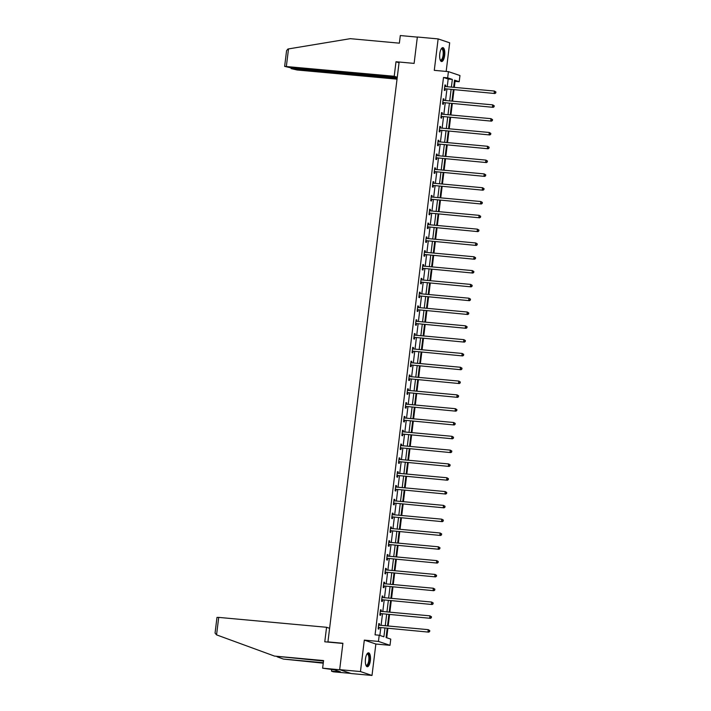 <?xml version="1.0" encoding="UTF-8"?>
<svg xmlns="http://www.w3.org/2000/svg" width="711" height="711" viewBox="0 0 711 711"><rect width="100%" height="100%" fill="white"/><g stroke="black" fill="none" stroke-linecap="round" stroke-linejoin="round"><path stroke-width="1.07" d="M370.351 660.599A6.977 2.506 95.2 0 0 368.556 652.831A6.977 2.506 95.2 0 0 365.481 658.955A6.977 2.506 95.2 0 0 367.276 666.731A6.977 2.506 95.2 0 0 370.351 660.599M444.659 55.405A6.977 2.506 95.2 0 0 442.864 47.637A6.977 2.506 95.2 0 0 439.789 53.76A6.977 2.506 95.2 0 0 441.584 61.537A6.977 2.506 95.2 0 0 444.659 55.405M387.211 628.337L386.082 637.536L390.766 639.118L390.001 645.321L378.456 641.42L379.212 635.225L383.896 636.807L384.962 628.124M375.861 644.024L364.316 640.122L360.459 671.557L339.671 669.646L351.216 673.548L372.004 675.45L375.861 644.024L390.001 645.321M446.17 71.429L449.681 42.811L438.136 38.909L434.279 70.345L448.41 71.633L459.964 75.535L459.199 81.729L454.516 80.147L453.636 87.311M454.302 87.373L455.04 81.347L459.199 81.729M386.722 637.758L387.877 628.391M388.17 625.991L389.566 614.58M389.868 612.18L391.263 600.768M391.557 598.369L392.961 586.957M393.254 584.558L394.658 573.155M394.952 570.746L396.356 559.344M396.649 556.935L398.044 545.533M398.347 543.124L399.742 531.721M400.035 529.313L401.439 517.91M401.733 515.502L403.137 504.099M403.43 501.69L404.835 490.288M405.128 487.879L406.523 476.477M406.825 474.068L408.221 462.665M408.514 460.266L409.918 448.854M410.211 446.455L411.616 435.043M411.909 432.644L413.313 421.232M413.606 418.832L415.002 407.421M415.304 405.021L416.699 393.61M416.993 391.21L418.397 379.798M418.69 377.399L420.094 365.987M420.388 363.588L421.792 352.176M422.085 349.776L423.489 338.365M423.783 335.965L425.178 324.554M425.48 322.154L426.876 310.743M427.169 308.343L428.573 296.931M428.866 294.532L430.271 283.12M430.564 280.721L431.968 269.318M432.261 266.909L433.657 255.507M433.959 253.098L435.354 241.696M435.647 239.287L437.052 227.884M437.345 225.476L438.749 214.073M439.043 211.665L440.447 200.262M440.74 197.854L442.135 186.451M442.438 184.042L443.833 172.64M444.126 170.231L445.53 158.829M445.824 156.42L447.228 145.017M447.521 142.618L448.925 131.206M449.219 128.807L450.614 117.395M450.916 114.995L452.312 103.584M452.605 101.184L454.009 89.773M360.459 671.557L372.004 675.45M339.671 669.646L342.906 643.268L327.94 641.891L399.138 62.017L414.113 63.395L417.348 37.008L438.136 38.909M327.94 641.891L328.731 642.157M455.04 81.347L454.4 81.134M447.228 86.724L448.179 79.037L443.495 77.455L375.053 634.843L379.212 635.225M379.861 635.438L380.803 627.742M381.096 625.342L382.5 613.931M382.794 611.531L384.198 600.128M384.491 597.72L385.886 586.317M386.189 583.909L387.584 572.506M387.877 570.098L389.281 558.695M389.575 556.286L390.979 544.884M391.272 542.475L392.676 531.073M392.97 528.664L394.365 517.261M394.667 514.853L396.063 503.45M396.356 501.042L397.76 489.639M398.053 487.239L399.458 475.828M399.751 473.428L401.155 462.017M401.448 459.617L402.844 448.206M403.146 445.806L404.541 434.394M404.835 431.995L406.239 420.583M406.532 418.184L407.936 406.772M408.23 404.372L409.634 392.961M409.927 390.561L411.322 379.15M411.625 376.75L413.02 365.338M413.313 362.939L414.717 351.527M415.011 349.128L416.415 337.716M416.708 335.316L418.112 323.905M418.406 321.505L419.801 310.094M420.103 307.694L421.499 296.291M421.792 293.883L423.196 282.48M423.489 280.072L424.894 268.669M425.187 266.261L426.591 254.858M426.884 252.449L428.28 241.047M428.582 238.638L429.977 227.236M430.271 224.827L431.675 213.424M431.968 211.016L433.372 199.613M433.666 197.205L435.07 185.802M435.363 183.394L436.758 171.991M437.061 169.591L438.456 158.18M438.749 155.78L440.153 144.369M440.447 141.969L441.851 130.557M442.144 128.158L443.548 116.746M443.842 114.347L445.237 102.935M445.539 100.535L446.935 89.124M445.548 86.564L445.708 85.204L444.935 84.947L444.277 90.253L445.059 90.519L445.237 89.088M443.851 100.375L444.02 99.016L443.237 98.758L442.58 104.064L443.362 104.33L443.54 102.899M442.153 114.187L442.322 112.827L441.54 112.569L440.891 117.875L441.664 118.142L441.842 116.711M440.456 127.998L440.624 126.638L439.842 126.38L439.194 131.686L439.976 131.953L440.145 130.522M438.758 141.809L438.927 140.449L438.145 140.191L437.496 145.497L438.278 145.764L438.456 144.333M437.069 155.62L437.229 154.26L436.456 154.003L435.799 159.308L436.581 159.575L436.758 158.144M435.372 169.431L435.541 168.072L434.759 167.814L434.101 173.12L434.883 173.386L435.061 171.955M433.674 183.242L433.843 181.883L433.061 181.616L432.412 186.931L433.186 187.197L433.363 185.767M431.977 197.054L432.146 195.694L431.364 195.427L430.715 200.742L431.497 201.009L431.666 199.578M430.279 210.865L430.448 209.505L429.666 209.238L429.017 214.553L429.8 214.82L429.977 213.38M428.591 224.676L428.751 223.316L427.978 223.05L427.32 228.364L428.102 228.631L428.28 227.191M426.893 238.487L427.062 237.127L426.28 236.861L425.622 242.175L426.404 242.442L426.582 241.002M425.196 252.298L425.365 250.939L424.583 250.672L423.934 255.987L424.707 256.253L424.885 254.814M423.498 266.11L423.667 264.75L422.885 264.483L422.236 269.798L423.018 270.064L423.187 268.625M421.801 279.921L421.97 278.561L421.188 278.294L420.539 283.609L421.321 283.867L421.499 282.436M420.112 293.732L420.272 292.372L419.499 292.105L418.841 297.42L419.623 297.678L419.801 296.247M418.415 307.543L418.583 306.183L417.801 305.917L417.144 311.231L417.926 311.489L418.104 310.058M416.717 321.354L416.886 319.994L416.104 319.728L415.455 325.043L416.228 325.3L416.406 323.869M415.02 335.165L415.188 333.806L414.406 333.539L413.758 338.854L414.54 339.111L414.709 337.681M413.322 348.977L413.491 347.617L412.709 347.35L412.06 352.665L412.842 352.923L413.02 351.492M411.633 362.788L411.793 361.428L411.02 361.161L410.363 366.476L411.145 366.734L411.322 365.303M409.936 376.59L410.105 375.23L409.323 374.973L408.665 380.287L409.447 380.545L409.625 379.114M408.238 390.401L408.407 389.041L407.625 388.784L406.976 394.09L407.75 394.356L407.927 392.925M406.541 404.212L406.71 402.853L405.928 402.595L405.279 407.901L406.061 408.167L406.23 406.736M404.843 418.024L405.012 416.664L404.23 416.406L403.581 421.712L404.363 421.979L404.541 420.548M403.155 431.835L403.315 430.475L402.542 430.217L401.884 435.523L402.666 435.79L402.844 434.359M401.457 445.646L401.626 444.286L400.844 444.028L400.186 449.334L400.968 449.601L401.146 448.17M399.76 459.457L399.929 458.097L399.147 457.84L398.498 463.145L399.271 463.412L399.449 461.981M398.062 473.268L398.231 471.908L397.449 471.651L396.8 476.957L397.582 477.223L397.751 475.792M396.365 487.079L396.534 485.72L395.751 485.462L395.103 490.768L395.885 491.034L396.063 489.603M394.676 500.891L394.836 499.531L394.063 499.264L393.405 504.579L394.187 504.846L394.365 503.415M392.979 514.702L393.147 513.342L392.365 513.075L391.708 518.39L392.49 518.657L392.668 517.217M391.281 528.513L391.45 527.153L390.668 526.887L390.019 532.201L390.792 532.468L390.97 531.028M389.584 542.324L389.752 540.964L388.97 540.698L388.322 546.012L389.104 546.279L389.273 544.839M387.886 556.135L388.055 554.776L387.273 554.509L386.624 559.824L387.406 560.09L387.584 558.65M386.197 569.946L386.357 568.587L385.584 568.32L384.927 573.635L385.709 573.901L385.886 572.462M384.5 583.758L384.669 582.398L383.887 582.131L383.229 587.446L384.011 587.713L384.189 586.273M382.802 597.569L382.971 596.209L382.189 595.942L381.54 601.257L382.314 601.515L382.491 600.084M381.105 611.38L381.274 610.02L380.492 609.754L379.843 615.068L380.625 615.326L380.794 613.895M379.407 625.191L379.576 623.831L378.794 623.565L378.145 628.88L378.927 629.137L379.105 627.706M364.316 640.122L378.456 641.42M443.495 77.455L447.654 77.837L448.41 71.633M453.342 89.71L451.947 101.122M451.645 103.522L450.25 114.933M449.956 117.333L448.552 128.744M448.259 131.144L446.855 142.556M446.561 144.955L445.157 156.367M444.864 158.766L443.468 170.178M443.166 172.577L441.771 183.989M441.478 186.389L440.073 197.8M439.78 200.2L438.376 211.602M438.083 214.011L436.678 225.414M436.385 227.822L434.99 239.225M434.688 241.633L433.292 253.036M432.999 255.445L431.595 266.847M431.301 269.256L429.897 280.658M429.604 283.067L428.2 294.47M427.906 296.878L426.511 308.281M426.209 310.689L424.814 322.092M424.52 324.492L423.116 335.903M422.823 338.303L421.419 349.714M421.125 352.114L419.721 363.525M419.428 365.925L418.032 377.337M417.73 379.736L416.335 391.148M416.042 393.547L414.637 404.959M414.344 407.359L412.94 418.77M412.647 421.17L411.242 432.581M410.949 434.981L409.554 446.392M409.252 448.792L407.856 460.204M407.563 462.603L406.159 474.015M405.865 476.414L404.461 487.826M404.168 490.226L402.764 501.637M402.47 504.037L401.075 515.448M400.773 517.848L399.378 529.251M399.084 531.659L397.68 543.062M397.387 545.47L395.983 556.873M395.689 559.281L394.285 570.684M393.992 573.093L392.596 584.495M392.294 586.904L390.899 598.307M390.606 600.715L389.201 612.118M388.908 614.526L387.504 625.929M451.387 87.106L452.338 79.41L447.654 77.837M385.255 625.724L386.66 614.313M386.953 611.913L388.348 600.502M388.65 598.102L390.046 586.691M390.339 584.291L391.743 572.879M392.037 570.48L393.441 559.077M393.734 556.669L395.138 545.266M395.432 542.857L396.827 531.455M397.129 529.046L398.524 517.644M398.818 515.235L400.222 503.832M400.515 501.424L401.919 490.021M402.213 487.613L403.617 476.21M403.91 473.802L405.306 462.399M405.608 459.99L407.003 448.588M407.296 446.188L408.701 434.776M408.994 432.377L410.398 420.965M410.691 418.566L412.096 407.154M412.389 404.755L413.784 393.343M414.086 390.943L415.482 379.532M415.775 377.132L417.179 365.721M417.473 363.321L418.877 351.909M419.17 349.51L420.574 338.098M420.868 335.699L422.263 324.287M422.565 321.887L423.96 310.476M424.254 308.076L425.658 296.665M425.951 294.265L427.355 282.854M427.649 280.454L429.053 269.042M429.346 266.643L430.742 255.24M431.044 252.832L432.439 241.429M432.732 239.02L434.137 227.618M434.43 225.209L435.834 213.807M436.127 211.398L437.532 199.995M437.825 197.587L439.22 186.184M439.522 183.776L440.918 172.373M441.211 169.965L442.615 158.562M442.909 156.153L444.313 144.751M444.606 142.342L446.01 130.94M446.304 128.54L447.699 117.128M448.001 114.729L449.396 103.317M449.69 100.918L451.094 89.506M448.179 79.037L452.338 79.41M444.908 85.133L445.708 85.204M443.211 98.945L444.02 99.016M441.513 112.756L442.322 112.827M439.825 126.567L440.624 126.638M438.127 140.378L438.927 140.449M436.43 154.189L437.229 154.26M434.732 168L435.541 168.072M433.035 181.812L433.843 181.883M431.346 195.623L432.146 195.694M429.648 209.434L430.448 209.505M427.951 223.245L428.751 223.316M426.253 237.056L427.062 237.127M424.556 250.867L425.365 250.939M422.867 264.679L423.667 264.75M421.17 278.49L421.97 278.561M419.472 292.292L420.272 292.372M417.775 306.103L418.583 306.183M416.077 319.914L416.886 319.994M414.389 333.726L415.188 333.806M412.691 347.537L413.491 347.617M410.994 361.348L411.793 361.428M409.296 375.159L410.105 375.23M407.599 388.97L408.407 389.041M405.91 402.781L406.71 402.853M404.212 416.593L405.012 416.664M402.515 430.404L403.315 430.475M400.817 444.215L401.626 444.286M399.12 458.026L399.929 458.097M397.431 471.837L398.231 471.908M395.734 485.649L396.534 485.72M394.036 499.46L394.836 499.531M392.339 513.271L393.147 513.342M390.641 527.082L391.45 527.153M388.953 540.893L389.752 540.964M387.255 554.704L388.055 554.776M385.558 568.516L386.357 568.587M383.86 582.327L384.669 582.398M382.163 596.138L382.971 596.209M380.474 609.94L381.274 610.02M378.776 623.751L379.576 623.831M444.899 88.751L494.909 93.523L444.899 88.751A0.898 0.835 -71.4 0 0 444.579 88.786L444.455 88.822M495.523 92.777L494.127 93.257L494.403 91.044L495.949 91.995L495.523 92.777L495.949 91.995M444.757 86.378L444.873 86.44A0.898 0.835 -71.4 0 0 445.175 86.538L494.403 91.044L495.638 91.888M445.681 89.008A0.898 0.835 -71.4 0 0 445.362 89.044L444.393 89.355M444.775 86.227L445.37 86.555M494.909 93.523L495.834 92.874M441.22 48.908A6.043 2.169 -84.8 0 1 441.238 48.899A6.043 2.169 -84.8 0 1 443.753 52.152A6.043 2.169 -84.8 0 1 442.74 58.826A6.043 2.169 -84.8 0 1 440.216 60A6.043 2.169 -84.8 0 1 440.207 59.982M440.153 59.84A5.59 2.009 95.2 0 0 440.633 60.053A5.59 2.009 95.2 0 0 443.175 52.285A5.59 2.009 95.2 0 0 441.655 48.917A5.59 2.009 95.2 0 0 441.149 49.041M441.202 61.413A6.932 2.489 95.2 0 0 444.073 51.796A6.932 2.489 95.2 0 0 442.464 47.681M366.912 654.102A6.043 2.169 -84.8 0 1 366.929 654.093A6.043 2.169 -84.8 0 1 369.444 657.346A6.043 2.169 -84.8 0 1 368.431 664.021A6.043 2.169 -84.8 0 1 365.907 665.194A6.043 2.169 -84.8 0 1 365.898 665.176M365.845 665.034A5.59 2.009 95.2 0 0 366.325 665.247A5.59 2.009 95.2 0 0 368.867 657.479A5.59 2.009 95.2 0 0 367.347 654.111A5.59 2.009 95.2 0 0 366.84 654.236M366.894 666.607A6.932 2.489 95.2 0 0 369.764 656.991A6.932 2.489 95.2 0 0 368.156 652.876M399.138 62.035L396 61.741L394.214 76.264L284.64 66.372L290.612 67.812L397.227 77.579M394.214 76.264L397.262 77.295M284.64 66.372L286.569 50.668L287.919 49.015L350.31 38.67L399.369 43.167L400.311 35.55L417.339 37.114M292.896 68.025L292.825 68.558L291.27 68.647L297.074 69.989L397.04 79.152M292.825 68.558L397.165 78.121M396 61.741L399.049 62.772M216.562 634.87L215.051 633.083L216.979 617.388L218.712 617.397L216.562 634.87L274.499 656.084L323.567 660.572L322.625 668.189L340.089 669.789L350.799 673.406L333.335 671.806L331.495 671.184L340.471 671.877L334.446 669.851L322.625 668.189M323.505 661.026L274.499 656.084M331.699 669.531L331.495 671.184M323.247 663.176L283.369 659.07L323.301 662.732M277.077 656.768L283.369 659.07M329.611 628.311L326.562 627.28L218.712 617.397M342.889 643.455L324.776 641.793L326.562 627.28M338.054 671.06L337.974 671.655M443.202 102.562L493.212 107.334L443.202 102.562A0.898 0.835 -71.4 0 0 442.891 102.597L442.757 102.633M493.825 106.579L492.43 107.068L492.705 104.855L494.252 105.806L493.825 106.579L494.252 105.806M443.06 100.189L443.175 100.251A0.898 0.835 -71.4 0 0 443.477 100.349L492.705 104.855L493.941 105.699M443.984 102.819A0.898 0.835 -71.4 0 0 443.664 102.855L442.695 103.166M443.077 100.038L443.682 100.367M493.212 107.334L494.145 106.686M441.513 116.373L491.514 121.146L441.513 116.373A0.898 0.835 -71.4 0 0 441.193 116.408L441.06 116.444M492.136 120.39L490.741 120.879L491.008 118.666L492.554 119.617L492.136 120.39L492.554 119.617M441.362 114L441.478 114.062A0.898 0.835 -71.4 0 0 441.78 114.151L491.008 118.666L492.243 119.51M442.286 116.631A0.898 0.835 -71.4 0 0 441.975 116.666L440.998 116.977M441.38 113.849L441.984 114.178M491.514 121.146L492.447 120.497M439.816 130.175L489.826 134.957L439.816 130.175A0.898 0.835 -71.4 0 0 439.496 130.211L439.371 130.255M490.439 134.201L489.044 134.69L489.31 132.477L490.857 133.428L490.439 134.201L490.857 133.428M439.665 127.811L439.78 127.873A0.898 0.835 -71.4 0 0 440.082 127.962L489.31 132.477L490.546 133.321M440.598 130.442A0.898 0.835 -71.4 0 0 440.278 130.477L439.3 130.788M439.691 127.66L440.287 127.989M489.826 134.957L490.75 134.308M438.118 143.986L488.128 148.768L438.118 143.986A0.898 0.835 -71.4 0 0 437.798 144.022L437.674 144.066M488.741 148.012L487.346 148.501L487.613 146.288L489.159 147.239L488.741 148.012L489.159 147.239M437.976 141.622L438.092 141.685A0.898 0.835 -71.4 0 0 438.394 141.773L487.613 146.288L488.848 147.133M438.9 144.253A0.898 0.835 -71.4 0 0 438.58 144.289L437.603 144.6M437.994 141.462L438.589 141.791M488.128 148.768L489.052 148.119M436.421 157.798L486.431 162.579L436.421 157.798A0.898 0.835 -71.4 0 0 436.101 157.833L435.976 157.878M487.044 161.824L485.649 162.312L485.924 160.099L487.47 161.05L487.044 161.824L487.47 161.05M436.278 155.433L436.394 155.496A0.898 0.835 -71.4 0 0 436.696 155.585L485.924 160.099L487.151 160.944M437.203 158.064A0.898 0.835 -71.4 0 0 436.883 158.1L435.914 158.411M436.296 155.274L436.892 155.602M486.431 162.579L487.355 161.93M434.723 171.609L484.733 176.39L434.723 171.609A0.898 0.835 -71.4 0 0 434.412 171.644L434.279 171.689M485.346 175.635L483.951 176.124L484.227 173.911L485.773 174.853L485.346 175.635L485.773 174.853M434.581 169.245L434.697 169.307A0.898 0.835 -71.4 0 0 434.999 169.396L484.227 173.911L485.462 174.755M435.505 171.875A0.898 0.835 -71.4 0 0 435.185 171.911L434.217 172.222M434.599 169.085L435.203 169.414M484.733 176.39L485.666 175.741M433.035 185.42L483.036 190.201L433.035 185.42A0.898 0.835 -71.4 0 0 432.715 185.455L432.581 185.5M483.658 189.446L482.262 189.935L482.529 187.722L484.075 188.664L483.658 189.446L484.075 188.664M432.883 183.056L432.999 183.118A0.898 0.835 -71.4 0 0 433.301 183.207L482.529 187.722L483.764 188.566M433.808 185.687A0.898 0.835 -71.4 0 0 433.497 185.722L432.519 186.033M432.901 182.896L433.506 183.225M483.036 190.201L483.969 189.553M431.337 199.231L481.347 204.004L431.337 199.231A0.898 0.835 -71.4 0 0 431.017 199.267L430.893 199.311M481.96 203.257L480.565 203.746L480.832 201.533L482.378 202.475L481.96 203.257L482.378 202.475M431.186 196.867L431.301 196.929A0.898 0.835 -71.4 0 0 431.604 197.018L480.832 201.533L482.067 202.377M432.119 199.498A0.898 0.835 -71.4 0 0 431.799 199.533L430.822 199.844M431.213 196.707L431.808 197.036M481.347 204.004L482.271 203.364M429.64 213.042L479.649 217.815L429.64 213.042A0.898 0.835 -71.4 0 0 429.32 213.078L429.195 213.122M480.263 217.068L478.867 217.557L479.134 215.344L480.68 216.286L480.263 217.068L480.68 216.286M429.497 210.678L429.613 210.74A0.898 0.835 -71.4 0 0 429.915 210.829L479.134 215.344L480.369 216.18M430.422 213.309A0.898 0.835 -71.4 0 0 430.102 213.344L429.124 213.656M429.515 210.518L430.111 210.847M479.649 217.815L480.574 217.175M427.942 226.853L477.952 231.626L427.942 226.853A0.898 0.835 -71.4 0 0 427.622 226.889L427.498 226.933M478.565 230.879L477.17 231.368L477.445 229.155L478.992 230.097L478.565 230.879L478.992 230.097M427.8 224.489L427.915 224.552A0.898 0.835 -71.4 0 0 428.218 224.64L477.445 229.155L478.672 229.991M428.724 227.12A0.898 0.835 -71.4 0 0 428.404 227.156L427.435 227.467M427.818 224.329L428.413 224.658M477.952 231.626L478.876 230.986M426.245 240.665L476.254 245.437L426.245 240.665A0.898 0.835 -71.4 0 0 425.933 240.7L425.8 240.745M476.868 244.691L475.472 245.179L475.748 242.966L477.294 243.909L476.868 244.691L477.294 243.909M426.102 238.301L426.218 238.363A0.898 0.835 -71.4 0 0 426.52 238.452L475.748 242.966L476.983 243.802M427.027 240.931A0.898 0.835 -71.4 0 0 426.707 240.967L425.738 241.278M426.12 238.141L426.724 238.469M476.254 245.437L477.188 244.797M424.556 254.476L474.557 259.248L424.556 254.476A0.898 0.835 -71.4 0 0 424.236 254.511L424.103 254.556M475.179 258.502L473.784 258.991L474.05 256.778L475.597 257.72L475.179 258.502L475.597 257.72M424.405 252.112L424.52 252.174A0.898 0.835 -71.4 0 0 424.822 252.263L474.05 256.778L475.286 257.613M425.329 254.742A0.898 0.835 -71.4 0 0 425.018 254.778L424.04 255.089M424.423 251.952L425.027 252.281M474.557 259.248L475.49 258.608M422.858 268.287L472.859 273.06L422.858 268.287A0.898 0.835 -71.4 0 0 422.538 268.323L422.414 268.367M473.482 272.313L472.086 272.802L472.353 270.589L473.899 271.531L473.482 272.313L473.899 271.531M422.707 265.914L422.823 265.985A0.898 0.835 -71.4 0 0 423.125 266.074L472.353 270.589L473.588 271.424M423.64 268.554A0.898 0.835 -71.4 0 0 423.321 268.589L422.343 268.9M422.734 265.763L423.329 266.092M472.859 273.06L473.793 272.42M421.161 282.098L471.171 286.871L421.161 282.098A0.898 0.835 -71.4 0 0 420.841 282.134L420.716 282.178M471.784 286.124L470.389 286.613L470.655 284.4L472.202 285.342L471.784 286.124L472.202 285.342M421.019 279.725L421.134 279.796A0.898 0.835 -71.4 0 0 421.436 279.885L470.655 284.4L471.891 285.235M421.943 282.365A0.898 0.835 -71.4 0 0 421.623 282.4L420.645 282.711M421.036 279.574L421.632 279.903M471.171 286.871L472.095 286.231M419.463 295.909L469.473 300.682L419.463 295.909A0.898 0.835 -71.4 0 0 419.143 295.945L419.019 295.989M470.087 299.935L468.691 300.424L468.967 298.202L470.513 299.153L470.087 299.935L470.513 299.153M419.321 293.536L419.437 293.607A0.898 0.835 -71.4 0 0 419.739 293.696L468.967 298.202L470.193 299.047M420.245 296.176A0.898 0.835 -71.4 0 0 419.925 296.211L418.957 296.523M419.339 293.385L419.934 293.714M469.473 300.682L470.398 300.042M417.766 309.72L467.776 314.493L417.766 309.72A0.898 0.835 -71.4 0 0 417.455 309.756L417.321 309.8M468.389 313.747L466.994 314.226L467.269 312.013L468.816 312.964L468.389 313.747L468.816 312.964M417.624 307.348L417.739 307.41A0.898 0.835 -71.4 0 0 418.041 307.507L467.269 312.013L468.505 312.858M418.548 309.987A0.898 0.835 -71.4 0 0 418.228 310.023L417.259 310.334M417.641 307.196L418.246 307.525M467.776 314.493L468.709 313.853M416.077 323.532L466.078 328.304L416.077 323.532A0.898 0.835 -71.4 0 0 415.757 323.567L415.624 323.603M466.7 327.558L465.296 328.038L465.572 325.825L467.118 326.776L466.7 327.558L467.118 326.776M415.926 321.159L416.042 321.221A0.898 0.835 -71.4 0 0 416.344 321.319L465.572 325.825L466.807 326.669M416.85 323.789A0.898 0.835 -71.4 0 0 416.539 323.825L415.562 324.145M415.944 321.008L416.548 321.336M466.078 328.304L467.011 327.664M414.38 337.343L464.381 342.115L414.38 337.343A0.898 0.835 -71.4 0 0 414.06 337.378L413.935 337.414M465.003 341.369L463.608 341.849L463.874 339.636L465.421 340.587L465.003 341.369L465.421 340.587M414.229 334.97L414.344 335.032A0.898 0.835 -71.4 0 0 414.646 335.13L463.874 339.636L465.11 340.48M415.162 337.601A0.898 0.835 -71.4 0 0 414.842 337.636L413.864 337.956M414.255 334.819L414.851 335.148M464.381 342.115L465.314 341.476M412.682 351.154L462.692 355.927L412.682 351.154A0.898 0.835 -71.4 0 0 412.362 351.19L412.238 351.225M463.305 355.18L461.91 355.66L462.177 353.447L463.723 354.398L463.305 355.18L463.723 354.398M412.54 348.781L412.656 348.843A0.898 0.835 -71.4 0 0 412.958 348.941L462.177 353.447L463.412 354.291M413.464 351.412A0.898 0.835 -71.4 0 0 413.144 351.447L412.167 351.758M412.558 348.63L413.153 348.959M462.692 355.927L463.616 355.287M410.985 364.965L460.995 369.738L410.985 364.965A0.898 0.835 -71.4 0 0 410.665 365.001L410.54 365.036M461.608 368.991L460.213 369.471L460.488 367.258L462.034 368.209L461.608 368.991L462.034 368.209M410.842 362.592L410.958 362.654A0.898 0.835 -71.4 0 0 411.26 362.752L460.488 367.258L461.715 368.102M411.767 365.223A0.898 0.835 -71.4 0 0 411.447 365.258L410.478 365.57M410.86 362.441L411.456 362.77M460.995 369.738L461.919 369.089M409.287 378.776L459.297 383.549L409.287 378.776A0.898 0.835 -71.4 0 0 408.976 378.812L408.843 378.847M459.91 382.802L458.515 383.282L458.791 381.069L460.337 382.02L459.91 382.802L460.337 382.02M409.145 376.403L409.26 376.466A0.898 0.835 -71.4 0 0 409.563 376.563L458.791 381.069L460.026 381.914M410.069 379.034A0.898 0.835 -71.4 0 0 409.749 379.07L408.781 379.381M409.163 376.252L409.767 376.581M459.297 383.549L460.23 382.9M407.599 392.588L457.6 397.36L407.599 392.588A0.898 0.835 -71.4 0 0 407.279 392.623L407.145 392.659M458.222 396.614L456.817 397.094L457.093 394.881L458.639 395.831L458.222 396.614L458.639 395.831M407.447 390.215L407.563 390.277A0.898 0.835 -71.4 0 0 407.865 390.375L457.093 394.881L458.328 395.725M408.372 392.845A0.898 0.835 -71.4 0 0 408.061 392.881L407.083 393.192M407.465 390.063L408.07 390.392M457.6 397.36L458.533 396.711M405.901 406.399L455.902 411.171L405.901 406.399A0.898 0.835 -71.4 0 0 405.581 406.434L405.457 406.47M456.524 410.416L455.129 410.905L455.396 408.692L456.942 409.643L456.524 410.416L456.942 409.643M405.75 404.026L405.865 404.088A0.898 0.835 -71.4 0 0 406.168 404.186L455.396 408.692L456.631 409.536M406.683 406.656A0.898 0.835 -71.4 0 0 406.363 406.692L405.386 407.003M405.777 403.875L406.372 404.204M455.902 411.171L456.835 410.523M404.204 420.21L454.213 424.982L404.204 420.21A0.898 0.835 -71.4 0 0 403.884 420.245L403.759 420.281M454.827 424.227L453.431 424.716L453.698 422.503L455.244 423.454L454.827 424.227L455.244 423.454M404.061 417.837L404.177 417.899A0.898 0.835 -71.4 0 0 404.479 417.997L453.698 422.503L454.933 423.347M404.986 420.468A0.898 0.835 -71.4 0 0 404.666 420.503L403.688 420.814M404.079 417.686L404.675 418.015M454.213 424.982L455.138 424.334M402.506 434.021L452.516 438.794L402.506 434.021A0.898 0.835 -71.4 0 0 402.186 434.057L402.062 434.092M453.129 438.038L451.734 438.527L452.009 436.314L453.556 437.265L453.129 438.038L453.556 437.265M402.364 431.648L402.479 431.71A0.898 0.835 -71.4 0 0 402.781 431.799L452.009 436.314L453.236 437.158M403.288 434.279A0.898 0.835 -71.4 0 0 402.968 434.314L401.999 434.625M402.382 431.497L402.977 431.826M452.516 438.794L453.44 438.145M400.808 447.823L450.818 452.605L400.808 447.823A0.898 0.835 -71.4 0 0 400.497 447.859L400.364 447.903M451.432 451.849L450.036 452.338L450.312 450.125L451.858 451.076L451.432 451.849L451.858 451.076M400.666 445.459L400.782 445.521A0.898 0.835 -71.4 0 0 401.084 445.61L450.312 450.125L451.547 450.97M401.591 448.09A0.898 0.835 -71.4 0 0 401.271 448.126L400.302 448.437M400.684 445.299L401.28 445.628M450.818 452.605L451.752 451.956M399.12 461.635L449.121 466.416L399.12 461.635A0.898 0.835 -71.4 0 0 398.8 461.67L398.667 461.715M449.743 465.661L448.339 466.149L448.614 463.936L450.161 464.887L449.743 465.661L450.161 464.887M398.969 459.27L399.084 459.333A0.898 0.835 -71.4 0 0 399.386 459.422L448.614 463.936L449.85 464.781M399.893 461.901A0.898 0.835 -71.4 0 0 399.582 461.937L398.604 462.248M398.987 459.11L399.591 459.439M449.121 466.416L450.054 465.767M397.422 475.446L447.423 480.227L397.422 475.446A0.898 0.835 -71.4 0 0 397.102 475.481L396.978 475.526M448.046 479.472L446.65 479.961L446.917 477.748L448.463 478.699L448.046 479.472L448.463 478.699M397.271 473.082L397.387 473.144A0.898 0.835 -71.4 0 0 397.689 473.233L446.917 477.748L448.152 478.592M398.204 475.712A0.898 0.835 -71.4 0 0 397.884 475.748L396.907 476.059M397.289 472.922L397.893 473.25M447.423 480.227L448.357 479.578M395.725 489.257L445.735 494.038L395.725 489.257A0.898 0.835 -71.4 0 0 395.405 489.292L395.28 489.337M446.348 493.283L444.953 493.772L445.219 491.559L446.766 492.501L446.348 493.283L446.766 492.501M395.583 486.893L395.698 486.955A0.898 0.835 -71.4 0 0 396 487.044L445.219 491.559L446.455 492.403M396.507 489.523A0.898 0.835 -71.4 0 0 396.187 489.559L395.209 489.87M395.6 486.733L396.196 487.062M445.735 494.038L446.659 493.39M394.027 503.068L444.037 507.841L394.027 503.068A0.898 0.835 -71.4 0 0 393.707 503.104L393.583 503.148M444.651 507.094L443.255 507.583L443.531 505.37L445.077 506.312L444.651 507.094L445.077 506.312M393.885 500.704L394.001 500.766A0.898 0.835 -71.4 0 0 394.303 500.855L443.531 505.37L444.757 506.214M394.809 503.335A0.898 0.835 -71.4 0 0 394.489 503.37L393.521 503.681M393.903 500.544L394.498 500.873M444.037 507.841L444.962 507.201M392.33 516.879L442.34 521.652L392.33 516.879A0.898 0.835 -71.4 0 0 392.019 516.915L391.885 516.959M442.953 520.905L441.558 521.394L441.833 519.181L443.38 520.123L442.953 520.905L443.38 520.123M392.188 514.515L392.303 514.577A0.898 0.835 -71.4 0 0 392.605 514.666L441.833 519.181L443.069 520.025M393.112 517.146A0.898 0.835 -71.4 0 0 392.792 517.181L391.823 517.492M392.205 514.355L392.801 514.684M442.34 521.652L443.273 521.012M390.641 530.69L440.642 535.463L390.641 530.69A0.898 0.835 -71.4 0 0 390.321 530.726L390.188 530.77M441.264 534.716L439.86 535.205L440.136 532.992L441.682 533.934L441.264 534.716L441.682 533.934M390.49 528.326L390.606 528.389A0.898 0.835 -71.4 0 0 390.908 528.477L440.136 532.992L441.371 533.828M391.414 530.957A0.898 0.835 -71.4 0 0 391.103 530.993L390.126 531.304M390.508 528.166L391.112 528.495M440.642 535.463L441.575 534.823M388.944 544.502L438.945 549.274L388.944 544.502A0.898 0.835 -71.4 0 0 388.624 544.537L388.499 544.582M439.567 548.528L438.172 549.016L438.438 546.803L439.985 547.746L439.567 548.528L439.985 547.746M388.793 542.138L388.908 542.2A0.898 0.835 -71.4 0 0 389.21 542.289L438.438 546.803L439.674 547.639M389.726 544.768A0.898 0.835 -71.4 0 0 389.406 544.804L388.428 545.115M388.81 541.978L389.415 542.306M438.945 549.274L439.878 548.634M387.246 558.313L437.256 563.085L387.246 558.313A0.898 0.835 -71.4 0 0 386.926 558.348L386.802 558.393M437.869 562.339L436.474 562.828L436.741 560.615L438.287 561.557L437.869 562.339L438.287 561.557M387.104 555.949L387.219 556.011A0.898 0.835 -71.4 0 0 387.522 556.1L436.741 560.615L437.976 561.45M388.028 558.579A0.898 0.835 -71.4 0 0 387.708 558.615L386.731 558.926M387.122 555.789L387.717 556.118M437.256 563.085L438.18 562.445M385.549 572.124L435.559 576.897L385.549 572.124A0.898 0.835 -71.4 0 0 385.229 572.159L385.104 572.204M436.172 576.15L434.776 576.639L435.052 574.426L436.598 575.368L436.172 576.15L436.598 575.368M385.406 569.751L385.522 569.822A0.898 0.835 -71.4 0 0 385.824 569.911L435.052 574.426L436.278 575.261M386.331 572.391A0.898 0.835 -71.4 0 0 386.011 572.426L385.042 572.737M385.424 569.6L386.02 569.929M435.559 576.897L436.483 576.257M383.851 585.935L433.861 590.708L383.851 585.935A0.898 0.835 -71.4 0 0 383.54 585.971L383.407 586.015M434.474 589.961L433.079 590.45L433.355 588.237L434.901 589.179L434.474 589.961L434.901 589.179M383.709 583.562L383.824 583.633A0.898 0.835 -71.4 0 0 384.127 583.722L433.355 588.237L434.59 589.072M384.633 586.202A0.898 0.835 -71.4 0 0 384.313 586.237L383.345 586.548M383.727 583.411L384.322 583.74M433.861 590.708L434.794 590.068M382.163 599.746L432.164 604.519L382.163 599.746A0.898 0.835 -71.4 0 0 381.843 599.782L381.709 599.826M432.786 603.772L431.381 604.261L431.657 602.048L433.203 602.99L432.786 603.772L433.203 602.99M382.011 597.373L382.127 597.444A0.898 0.835 -71.4 0 0 382.429 597.533L431.657 602.048L432.892 602.884M382.936 600.013A0.898 0.835 -71.4 0 0 382.625 600.048L381.647 600.36M382.029 597.222L382.634 597.551M432.164 604.519L433.097 603.879M380.465 613.557L430.466 618.33L380.465 613.557A0.898 0.835 -71.4 0 0 380.145 613.593L380.021 613.637M431.088 617.583L429.693 618.072L429.959 615.85L431.506 616.801L431.088 617.583L431.506 616.801M380.314 611.184L380.429 611.247A0.898 0.835 -71.4 0 0 380.732 611.344L429.959 615.85L431.195 616.695M381.247 613.824A0.898 0.835 -71.4 0 0 380.927 613.86L379.95 614.171M380.332 611.033L380.936 611.362M430.466 618.33L431.399 617.69M378.767 627.369L428.777 632.141L378.767 627.369A0.898 0.835 -71.4 0 0 378.448 627.404L378.323 627.449M429.391 631.395L427.995 631.875L428.262 629.662L429.808 630.613L429.391 631.395L429.808 630.613M378.625 624.996L378.741 625.058A0.898 0.835 -71.4 0 0 379.043 625.156L428.262 629.662L429.497 630.506M379.55 627.635A0.898 0.835 -71.4 0 0 379.23 627.671L378.252 627.982M378.643 624.845L379.239 625.173M428.777 632.141L429.702 631.501M444.579 88.786L445.362 89.044M288.515 48.908L286.364 66.381M442.891 102.597L443.664 102.855M441.193 116.408L441.975 116.666M439.496 130.211L440.278 130.477M437.798 144.022L438.58 144.289M436.101 157.833L436.883 158.1M434.412 171.644L435.185 171.911M432.715 185.455L433.497 185.722M431.017 199.267L431.799 199.533M429.32 213.078L430.102 213.344M427.622 226.889L428.404 227.156M425.933 240.7L426.707 240.967M424.236 254.511L425.018 254.778M422.538 268.323L423.321 268.589M420.841 282.134L421.623 282.4M419.143 295.945L419.925 296.211M417.455 309.756L418.228 310.023M415.757 323.567L416.539 323.825M414.06 337.378L414.842 337.636M412.362 351.19L413.144 351.447M410.665 365.001L411.447 365.258M408.976 378.812L409.749 379.07M407.279 392.623L408.061 392.881M405.581 406.434L406.363 406.692M403.884 420.245L404.666 420.503M402.186 434.057L402.968 434.314M400.497 447.859L401.271 448.126M398.8 461.67L399.582 461.937M397.102 475.481L397.884 475.748M395.405 489.292L396.187 489.559M393.707 503.104L394.489 503.37M392.019 516.915L392.792 517.181M390.321 530.726L391.103 530.993M388.624 544.537L389.406 544.804M386.926 558.348L387.708 558.615M385.229 572.159L386.011 572.426M383.54 585.971L384.313 586.237M381.843 599.782L382.625 600.048M380.145 613.593L380.927 613.86M378.448 627.404L379.23 627.671M291.101 68.549L291.181 67.865"/></g></svg>
